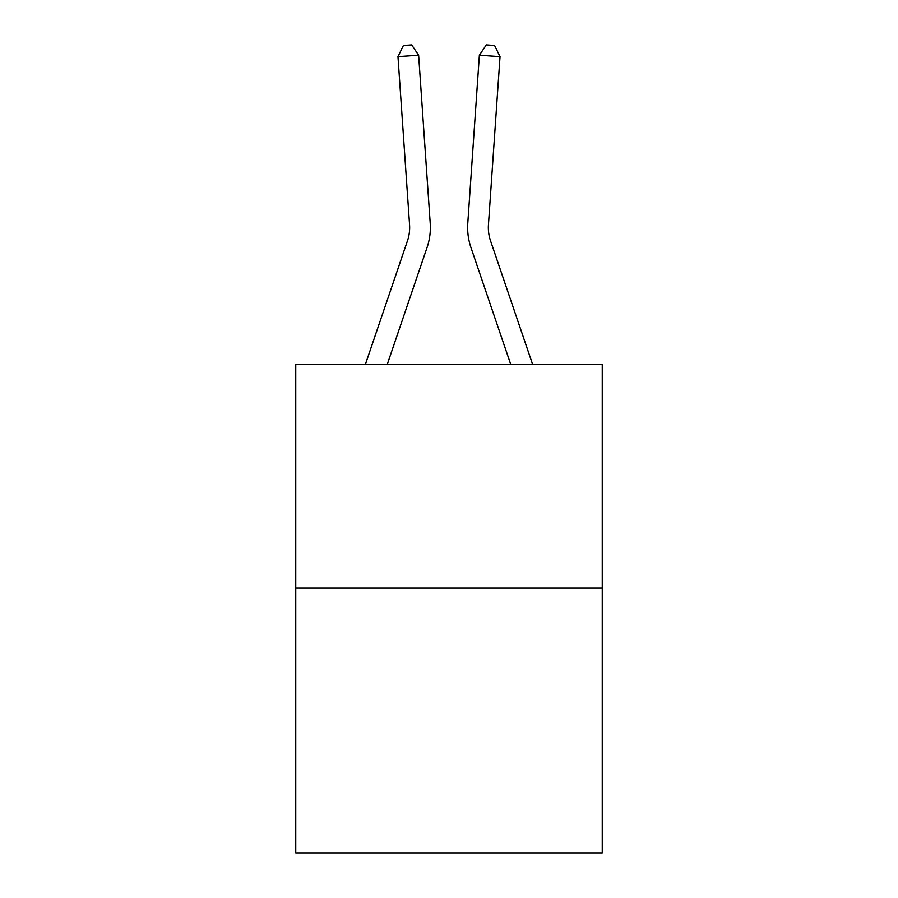 <?xml version="1.0" encoding="UTF-8"?>
<svg xmlns="http://www.w3.org/2000/svg" width="898" height="898" viewBox="0 0 898 898"><rect width="100%" height="100%" fill="white"/><g stroke="black" fill="none" stroke-linecap="round" stroke-linejoin="round"><path stroke-width="1.35" d="M602.244 588.033L602.244 364.375L295.756 364.375L295.756 853.1L602.244 853.1L602.244 588.033L295.756 588.033M430.221 223.265L418.625 55.216L430.221 223.265A62.13 62.13 0 0 1 427.044 247.556L387.274 364.375M365.396 364.375L407.445 240.888A41.42 41.42 0 0 0 409.555 224.691L397.971 56.641L403.426 45.472L411.688 44.9L418.625 55.216L397.971 56.641M532.604 364.375L490.555 240.888A41.42 41.42 0 0 1 488.445 224.691L500.029 56.641L479.375 55.216L467.779 223.265A62.13 62.13 0 0 0 470.956 247.556L510.726 364.375M490.555 240.888A41.42 41.42 0 0 1 488.445 224.691A41.42 41.42 0 0 0 490.555 240.888A41.42 41.42 0 0 1 488.445 224.691A41.42 41.42 0 0 0 490.555 240.888A41.42 41.42 0 0 1 488.445 224.691A41.42 41.42 0 0 0 490.555 240.888A41.42 41.42 0 0 1 488.445 224.691A41.42 41.42 0 0 0 490.555 240.888A41.42 41.42 0 0 1 488.445 224.691A41.42 41.42 0 0 0 490.555 240.888A41.42 41.42 0 0 1 488.445 224.691A41.42 41.42 0 0 0 490.555 240.888A41.42 41.42 0 0 1 488.445 224.691A41.42 41.42 0 0 0 490.555 240.888A41.42 41.42 0 0 1 488.445 224.691A41.42 41.42 0 0 0 490.555 240.888A41.42 41.42 0 0 1 488.445 224.691A41.42 41.42 0 0 0 490.555 240.888A41.42 41.42 0 0 1 488.445 224.691M500.029 56.641L494.574 45.472L486.312 44.9L479.375 55.216L467.779 223.265M407.445 240.888A41.42 41.42 0 0 0 409.555 224.691A41.42 41.42 0 0 1 407.445 240.888A41.42 41.42 0 0 0 409.555 224.691A41.42 41.42 0 0 1 407.445 240.888A41.42 41.42 0 0 0 409.555 224.691A41.42 41.42 0 0 1 407.445 240.888A41.42 41.42 0 0 0 409.555 224.691A41.42 41.42 0 0 1 407.445 240.888"/></g></svg>
